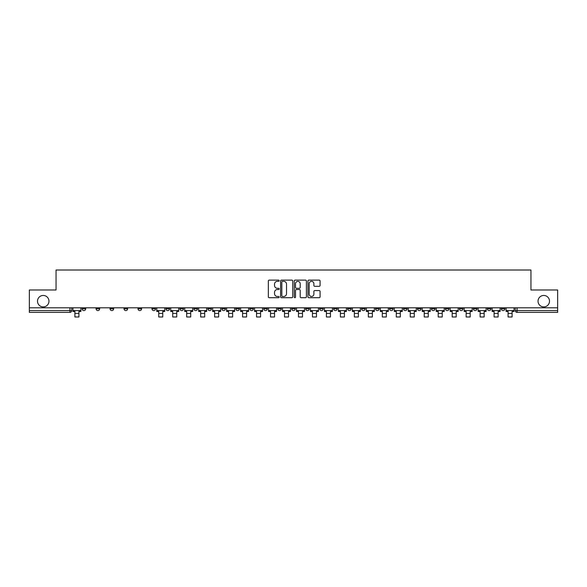 <?xml version="1.0" encoding="UTF-8"?>
<svg xmlns="http://www.w3.org/2000/svg" width="587" height="587" viewBox="0 0 587 587"><rect width="100%" height="100%" fill="white"/><g stroke="black" fill="none" stroke-linecap="round" stroke-linejoin="round"><path stroke-width="0.88" d="M279.17 280.733A0.616 0.616 0 0 0 278.554 280.116L269.213 280.116A0.88 0.88 0 0 0 268.332 280.997L268.332 296.824A0.88 0.88 0 0 0 269.213 297.704L278.554 297.704A0.616 0.616 0 0 0 279.17 297.088A0.616 0.616 0 0 0 278.554 296.472L277.343 296.472A2.81 2.81 0 0 1 274.533 293.654L274.533 292.341A2.81 2.81 0 0 1 277.343 289.523L278.554 289.523A0.616 0.616 0 0 0 279.17 288.907A0.616 0.616 0 0 0 278.554 288.29L277.343 288.29A2.81 2.81 0 0 1 274.533 285.48L274.533 284.159A2.81 2.81 0 0 1 277.343 281.349L278.554 281.349A0.616 0.616 0 0 0 279.17 280.733M538.037 301.182A5.731 5.731 0 0 0 543.767 306.913A5.731 5.731 0 0 0 549.498 301.182A5.731 5.731 0 0 0 543.767 295.452A5.731 5.731 0 0 0 538.037 301.182M37.502 301.182A5.731 5.731 0 0 0 43.233 306.913A5.731 5.731 0 0 0 48.963 301.182A5.731 5.731 0 0 0 43.233 295.452A5.731 5.731 0 0 0 37.502 301.182M473.364 307.808L473.364 308.791L476.945 308.791A1.79 1.79 0 0 1 475.154 310.589A1.79 1.79 0 0 1 473.364 308.791L473.364 307.808M459.386 308.791L459.386 307.808L459.386 308.791A1.79 1.79 0 0 0 461.177 310.589A1.79 1.79 0 0 1 459.386 308.791L462.974 308.791A1.79 1.79 0 0 1 461.177 310.589M431.445 307.808L431.445 308.791L435.026 308.791A1.79 1.79 0 0 1 433.235 310.589A1.79 1.79 0 0 1 431.445 308.791L431.445 307.808M417.467 308.791L417.467 307.808L417.467 308.791A1.79 1.79 0 0 0 419.257 310.589A1.79 1.79 0 0 1 417.467 308.791L421.055 308.791A1.79 1.79 0 0 1 419.257 310.589M403.496 308.791L403.496 307.808L403.496 308.791A1.79 1.79 0 0 0 405.287 310.589A1.79 1.79 0 0 1 403.496 308.791L407.077 308.791A1.79 1.79 0 0 1 405.287 310.589A1.79 1.79 0 0 0 407.077 308.791A1.79 1.79 0 0 1 405.287 310.589M361.577 308.791L361.577 307.808L361.577 308.791A1.79 1.79 0 0 0 363.368 310.589A1.79 1.79 0 0 1 361.577 308.791L365.158 308.791A1.79 1.79 0 0 1 363.368 310.589M347.599 307.808L347.599 308.791L351.187 308.791A1.79 1.79 0 0 1 349.39 310.589A1.79 1.79 0 0 1 347.599 308.791L347.599 307.808M333.629 307.808L333.629 308.791L337.209 308.791A1.79 1.79 0 0 1 335.419 310.589A1.79 1.79 0 0 1 333.629 308.791L333.629 307.808M319.658 307.808L319.658 308.791L323.239 308.791A1.79 1.79 0 0 1 321.449 310.589A1.79 1.79 0 0 1 319.658 308.791L319.658 307.808M305.68 308.791L305.68 307.808L305.68 308.791A1.79 1.79 0 0 0 307.471 310.589A1.79 1.79 0 0 1 305.68 308.791L309.268 308.791A1.79 1.79 0 0 1 307.471 310.589M277.732 307.808L277.732 308.791L281.32 308.791A1.79 1.79 0 0 1 279.529 310.589A1.79 1.79 0 0 1 277.732 308.791L277.732 307.808M263.761 308.791L263.761 307.808L263.761 308.791A1.79 1.79 0 0 0 265.551 310.589A1.79 1.79 0 0 1 263.761 308.791L267.342 308.791A1.79 1.79 0 0 1 265.551 310.589A1.79 1.79 0 0 0 267.342 308.791A1.79 1.79 0 0 1 265.551 310.589M179.923 307.808L179.923 308.791L183.504 308.791A1.79 1.79 0 0 1 181.713 310.589A1.79 1.79 0 0 1 179.923 308.791L179.923 307.808M165.945 307.808L165.945 308.791L169.533 308.791A1.79 1.79 0 0 1 167.743 310.589A1.79 1.79 0 0 1 165.945 308.791L165.945 307.808M151.974 307.808L151.974 308.791L155.555 308.791A1.79 1.79 0 0 1 153.765 310.589A1.79 1.79 0 0 1 151.974 308.791L151.974 307.808M124.026 307.808L124.026 308.791L127.614 308.791A1.79 1.79 0 0 1 125.823 310.589A1.79 1.79 0 0 1 124.026 308.791L124.026 307.808M110.055 307.808L110.055 308.791L113.636 308.791A1.79 1.79 0 0 1 111.846 310.589A1.79 1.79 0 0 1 110.055 308.791L110.055 307.808M319.196 286.317A0.88 0.88 0 0 0 320.076 285.436L320.076 280.997A0.88 0.88 0 0 0 319.196 280.116L308.821 280.116A0.88 0.88 0 0 0 307.94 280.997L307.94 296.824A0.88 0.88 0 0 0 308.821 297.704L319.196 297.704A0.88 0.88 0 0 0 320.076 296.824L320.076 291.46A0.88 0.88 0 0 0 319.196 290.58L314.757 290.58A0.88 0.88 0 0 0 313.876 291.46L313.876 294.116A2.355 2.355 0 0 1 311.521 296.472A2.355 2.355 0 0 1 309.173 294.116L309.173 283.697A2.355 2.355 0 0 1 311.521 281.349A2.355 2.355 0 0 1 313.876 283.697L313.876 285.436A0.88 0.88 0 0 0 314.757 286.317L319.196 286.317M29.35 307.808L29.35 289.985L56.044 289.985L56.044 270.013L530.956 270.013L530.956 289.985L557.65 289.985L557.65 307.808L29.35 307.808L29.35 310.589L71.717 310.589L71.717 307.808L71.717 310.589A1.79 1.79 0 0 1 69.926 312.379L29.35 312.379L29.35 310.589M292.73 280.997A0.88 0.88 0 0 0 291.849 280.116L281.474 280.116A0.88 0.88 0 0 0 280.601 280.997L280.601 296.824A0.88 0.88 0 0 0 281.474 297.704L291.849 297.704A0.88 0.88 0 0 0 292.73 296.824L292.73 280.997M295.151 280.116L305.526 280.116A0.88 0.88 0 0 1 306.399 280.997L306.399 296.824A0.88 0.88 0 0 1 305.526 297.704L301.08 297.704A0.88 0.88 0 0 1 300.206 296.824L300.206 290.404A0.88 0.88 0 0 0 299.326 289.523L296.376 289.523A0.88 0.88 0 0 0 295.503 290.404L295.503 297.088A0.616 0.616 0 0 1 294.887 297.704A0.616 0.616 0 0 1 294.27 297.088L294.27 280.997A0.88 0.88 0 0 1 295.151 280.116M515.283 307.808L515.283 310.589L557.65 310.589L557.65 312.379L517.074 312.379A1.79 1.79 0 0 1 515.283 310.589A1.79 1.79 0 0 0 517.074 312.379L517.074 307.808M557.65 307.808L557.65 310.589M504.893 307.808L504.893 308.791A1.79 1.79 0 0 1 503.103 310.589A1.79 1.79 0 0 1 501.305 308.791A1.79 1.79 0 0 0 503.103 310.589M501.305 307.808L501.305 308.791L504.893 308.791M490.915 307.808L490.915 308.791A1.79 1.79 0 0 1 489.125 310.589A1.79 1.79 0 0 1 487.335 308.791L490.915 308.791M487.335 307.808L487.335 308.791M476.945 307.808L476.945 308.791L476.945 307.808M462.974 307.808L462.974 308.791M448.996 307.808L448.996 308.791A1.79 1.79 0 0 1 447.206 310.589A1.79 1.79 0 0 1 445.416 308.791L448.996 308.791A1.79 1.79 0 0 1 447.206 310.589A1.79 1.79 0 0 0 448.996 308.791L448.996 307.808M445.416 307.808L445.416 308.791M435.026 307.808L435.026 308.791A1.79 1.79 0 0 1 433.235 310.589A1.79 1.79 0 0 0 435.026 308.791L435.026 307.808M421.055 307.808L421.055 308.791L421.055 307.808M407.077 307.808L407.077 308.791M393.107 307.808L393.107 308.791A1.79 1.79 0 0 1 391.316 310.589A1.79 1.79 0 0 1 389.519 308.791L393.107 308.791A1.79 1.79 0 0 1 391.316 310.589A1.79 1.79 0 0 0 393.107 308.791M389.519 307.808L389.519 308.791M379.129 307.808L379.129 308.791A1.79 1.79 0 0 1 377.338 310.589A1.79 1.79 0 0 1 375.548 308.791A1.79 1.79 0 0 0 377.338 310.589A1.79 1.79 0 0 0 379.129 308.791A1.79 1.79 0 0 1 377.338 310.589M375.548 307.808L375.548 308.791L379.129 308.791M365.158 307.808L365.158 308.791L365.158 307.808M351.187 307.808L351.187 308.791L351.187 307.808M337.209 307.808L337.209 308.791A1.79 1.79 0 0 1 335.419 310.589A1.79 1.79 0 0 0 337.209 308.791L337.209 307.808M323.239 307.808L323.239 308.791A1.79 1.79 0 0 1 321.449 310.589A1.79 1.79 0 0 0 323.239 308.791M309.268 307.808L309.268 308.791L309.268 307.808M295.29 307.808L295.29 308.791A1.79 1.79 0 0 1 293.5 310.589A1.79 1.79 0 0 1 291.71 308.791A1.79 1.79 0 0 0 293.5 310.589M291.71 307.808L291.71 308.791L295.29 308.791M281.32 307.808L281.32 308.791A1.79 1.79 0 0 1 279.529 310.589A1.79 1.79 0 0 0 281.32 308.791L281.32 307.808M267.342 307.808L267.342 308.791M253.371 307.808L253.371 308.791A1.79 1.79 0 0 1 251.581 310.589A1.79 1.79 0 0 1 249.791 308.791L253.371 308.791M249.791 307.808L249.791 308.791M239.401 307.808L239.401 308.791A1.79 1.79 0 0 1 237.61 310.589A1.79 1.79 0 0 1 235.813 308.791L239.401 308.791M235.813 307.808L235.813 308.791M225.423 307.808L225.423 308.791A1.79 1.79 0 0 1 223.632 310.589A1.79 1.79 0 0 1 221.842 308.791L225.423 308.791M221.842 307.808L221.842 308.791M211.452 307.808L211.452 308.791A1.79 1.79 0 0 1 209.662 310.589A1.79 1.79 0 0 1 207.871 308.791L211.452 308.791M207.871 307.808L207.871 308.791M197.481 307.808L197.481 308.791A1.79 1.79 0 0 1 195.684 310.589A1.79 1.79 0 0 1 193.893 308.791L197.481 308.791M193.893 307.808L193.893 308.791M183.504 307.808L183.504 308.791L183.504 307.808M169.533 307.808L169.533 308.791M155.555 307.808L155.555 308.791L155.555 307.808M141.584 307.808L141.584 308.791A1.79 1.79 0 0 1 139.794 310.589A1.79 1.79 0 0 1 138.004 308.791L141.584 308.791M138.004 307.808L138.004 308.791M127.614 307.808L127.614 308.791M113.636 307.808L113.636 308.791L113.636 307.808M99.665 307.808L99.665 308.791A1.79 1.79 0 0 1 97.875 310.589A1.79 1.79 0 0 1 96.085 308.791L99.665 308.791M96.085 307.808L96.085 308.791M82.107 307.808L82.107 308.791L85.695 308.791L85.695 307.808L85.695 308.791A1.79 1.79 0 0 1 83.897 310.589A1.79 1.79 0 0 1 82.107 308.791A1.79 1.79 0 0 0 83.897 310.589M69.926 312.379A1.79 1.79 0 0 0 71.717 310.589A1.79 1.79 0 0 1 69.926 312.379L69.926 307.808M282.442 281.349A0.616 0.616 0 0 0 281.826 281.965L281.826 295.855A0.616 0.616 0 0 0 282.442 296.472L283.719 296.472A2.81 2.81 0 0 0 286.529 293.654L286.529 284.159A2.81 2.81 0 0 0 283.719 281.349L282.442 281.349M300.206 283.741A2.355 2.355 0 0 0 297.851 281.393A2.355 2.355 0 0 0 295.503 283.741L295.503 287.417A0.88 0.88 0 0 0 296.376 288.29L299.326 288.29A0.88 0.88 0 0 0 300.206 287.417L300.206 283.741M72.927 310.589L80.896 310.589L80.896 311.484L78.929 311.484L78.929 316.987L74.901 316.987L74.901 311.484L72.927 311.484L72.927 307.808M80.896 310.589L80.896 307.808M156.766 310.589L164.742 310.589L164.742 311.484L162.768 311.484L162.768 316.987L158.739 316.987L158.739 311.484L156.766 311.484L156.766 307.808M164.742 310.589L164.742 307.808M170.744 310.589L178.712 310.589L178.712 311.484L176.738 311.484L176.738 316.987L172.71 316.987L172.71 311.484L170.744 311.484L170.744 307.808M178.712 310.589L178.712 307.808M184.714 310.589L192.683 310.589L192.683 311.484L190.716 311.484L190.716 316.987L186.688 316.987L186.688 311.484L184.714 311.484L184.714 307.808M192.683 310.589L192.683 307.808M198.685 310.589L206.661 310.589L206.661 311.484L204.687 311.484L204.687 316.987L200.659 316.987L200.659 311.484L198.685 311.484L198.685 307.808M206.661 310.589L206.661 307.808M212.663 310.589L220.631 310.589L220.631 311.484L218.665 311.484L218.665 316.987L214.629 316.987L214.629 311.484L212.663 311.484L212.663 307.808M220.631 310.589L220.631 307.808M226.633 310.589L234.609 310.589L234.609 311.484L232.635 311.484L232.635 316.987L228.607 316.987L228.607 311.484L226.633 311.484L226.633 307.808M234.609 310.589L234.609 307.808M240.604 310.589L248.58 310.589L248.58 311.484L246.606 311.484L246.606 316.987L242.578 316.987L242.578 311.484L240.604 311.484L240.604 307.808M248.58 310.589L248.58 307.808M254.582 310.589L262.55 310.589L262.55 311.484L260.584 311.484L260.584 316.987L256.548 316.987L256.548 311.484L254.582 311.484L254.582 307.808M262.55 310.589L262.55 307.808M268.553 310.589L276.528 310.589L276.528 311.484L274.555 311.484L274.555 316.987L270.526 316.987L270.526 311.484L268.553 311.484L268.553 307.808M276.528 310.589L276.528 307.808M282.53 310.589L290.499 310.589L290.499 311.484L288.525 311.484L288.525 316.987L284.497 316.987L284.497 311.484L282.53 311.484L282.53 307.808M290.499 310.589L290.499 307.808M296.501 310.589L304.47 310.589L304.47 311.484L302.503 311.484L302.503 316.987L298.475 316.987L298.475 311.484L296.501 311.484L296.501 307.808M304.47 310.589L304.47 307.808M310.472 310.589L318.447 310.589L318.447 311.484L316.474 311.484L316.474 316.987L312.445 316.987L312.445 311.484L310.472 311.484L310.472 307.808M318.447 310.589L318.447 307.808M324.45 310.589L332.418 310.589L332.418 311.484L330.452 311.484L330.452 316.987L326.416 316.987L326.416 311.484L324.45 311.484L324.45 307.808M332.418 310.589L332.418 307.808M338.42 310.589L346.396 310.589L346.396 311.484L344.422 311.484L344.422 316.987L340.394 316.987L340.394 311.484L338.42 311.484L338.42 307.808M346.396 310.589L346.396 307.808M352.391 310.589L360.367 310.589L360.367 311.484L358.393 311.484L358.393 316.987L354.365 316.987L354.365 311.484L352.391 311.484L352.391 307.808M360.367 310.589L360.367 307.808M366.369 310.589L374.337 310.589L374.337 311.484L372.371 311.484L372.371 316.987L368.335 316.987L368.335 311.484L366.369 311.484L366.369 307.808M374.337 310.589L374.337 307.808M380.339 310.589L388.315 310.589L388.315 311.484L386.341 311.484L386.341 316.987L382.313 316.987L382.313 311.484L380.339 311.484L380.339 307.808M388.315 310.589L388.315 307.808M394.317 310.589L402.286 310.589L402.286 311.484L400.312 311.484L400.312 316.987L396.284 316.987L396.284 311.484L394.317 311.484L394.317 307.808M402.286 310.589L402.286 307.808M408.288 310.589L416.256 310.589L416.256 311.484L414.29 311.484L414.29 316.987L410.262 316.987L410.262 311.484L408.288 311.484L408.288 307.808M416.256 310.589L416.256 307.808M422.258 310.589L430.234 310.589L430.234 311.484L428.261 311.484L428.261 316.987L424.232 316.987L424.232 311.484L422.258 311.484L422.258 307.808M430.234 310.589L430.234 307.808M436.236 310.589L444.205 310.589L444.205 311.484L442.238 311.484L442.238 316.987L438.203 316.987L438.203 311.484L436.236 311.484L436.236 307.808M444.205 310.589L444.205 307.808M450.207 310.589L458.183 310.589L458.183 311.484L456.209 311.484L456.209 316.987L452.181 316.987L452.181 311.484L450.207 311.484L450.207 307.808M458.183 310.589L458.183 307.808M464.178 310.589L472.153 310.589L472.153 311.484L470.18 311.484L470.18 316.987L466.151 316.987L466.151 311.484L464.178 311.484L464.178 307.808M472.153 310.589L472.153 307.808M478.156 310.589L486.124 310.589L486.124 311.484L484.158 311.484L484.158 316.987L480.122 316.987L480.122 311.484L478.156 311.484L478.156 307.808M486.124 310.589L486.124 307.808M492.126 310.589L500.102 310.589L500.102 311.484L498.128 311.484L498.128 316.987L494.1 316.987L494.1 311.484L492.126 311.484L492.126 307.808M500.102 310.589L500.102 307.808M506.104 310.589L514.073 310.589L514.073 311.484L512.099 311.484L512.099 316.987L508.071 316.987L508.071 311.484L506.104 311.484L506.104 307.808M514.073 310.589L514.073 307.808M74.901 313.407L78.929 313.407M158.739 313.407L162.768 313.407M172.71 313.407L176.738 313.407M186.688 313.407L190.716 313.407M200.659 313.407L204.687 313.407M214.629 313.407L218.665 313.407M228.607 313.407L232.635 313.407M242.578 313.407L246.606 313.407M256.548 313.407L260.584 313.407M270.526 313.407L274.555 313.407M284.497 313.407L288.525 313.407M298.475 313.407L302.503 313.407M312.445 313.407L316.474 313.407M326.416 313.407L330.452 313.407M340.394 313.407L344.422 313.407M354.365 313.407L358.393 313.407M368.335 313.407L372.371 313.407M382.313 313.407L386.341 313.407M396.284 313.407L400.312 313.407M410.262 313.407L414.29 313.407M424.232 313.407L428.261 313.407M438.203 313.407L442.238 313.407M452.181 313.407L456.209 313.407M466.151 313.407L470.18 313.407M480.122 313.407L484.158 313.407M494.1 313.407L498.128 313.407M508.071 313.407L512.099 313.407"/></g></svg>
